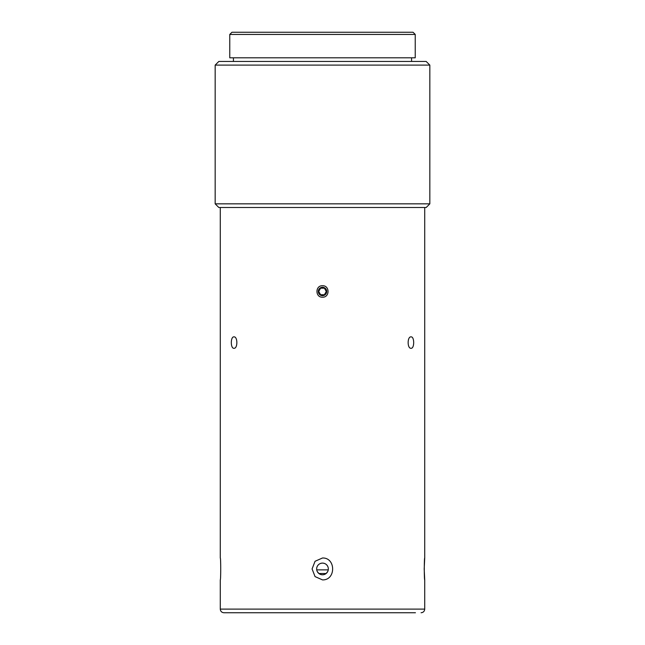<?xml version="1.0" encoding="UTF-8"?>
<svg xmlns="http://www.w3.org/2000/svg" width="645" height="645" viewBox="0 0 645 645"><rect width="100%" height="100%" fill="white"/><g stroke="black" fill="none" stroke-linecap="round" stroke-linejoin="round"><path stroke-width="0.97" d="M327.918 566.745C326.846 564.431 325.048 563.214 322.5 563.101C319.952 563.214 318.154 564.431 317.082 566.745M328.265 569.874L316.735 569.874M317.276 571.543L318.88 573.518L326.12 573.518L327.725 571.543M318.88 573.518C321.291 575.195 323.709 575.195 326.12 573.518M326.701 291.467A4.201 4.201 0 0 1 320.404 295.104A4.201 4.201 0 0 1 320.404 287.831A4.201 4.201 0 0 1 326.701 291.467M320.605 288.178L324.395 288.178L326.297 291.467L324.395 294.749L320.605 294.749L318.703 291.467L320.605 288.178M229.765 34.443L415.235 34.443L415.235 57.808L229.765 57.808L229.765 34.443L231.958 32.25L413.042 32.25L415.235 34.443M426.184 61.46L218.816 61.46L215.164 65.105L429.836 65.105L426.184 61.46M215.164 203.844L218.816 207.497L426.184 207.497L429.836 203.844L215.164 203.844L215.164 65.105M424.724 579.895L424.192 568.938L424.724 557.99C424.144 557.578 424.144 580.298 424.724 579.895L424.724 609.098L220.276 609.098L220.276 579.895C220.856 580.298 220.856 557.578 220.276 557.99L220.276 207.497M322.5 297.192C315.123 297.538 315.123 285.396 322.5 285.743C329.877 285.396 329.877 297.538 322.5 297.192M424.724 557.99L424.724 207.497M322.5 557.99C336.013 557.578 336.013 580.298 322.5 579.895L315.058 576.598L312.083 568.938L315.058 561.279L322.5 557.99M411.034 336.859C414.566 336.513 414.566 348.655 411.034 348.3C407.189 348.655 407.189 336.513 411.034 336.859M233.966 348.3C230.434 348.655 230.434 336.513 233.966 336.859C237.811 336.513 237.811 348.655 233.966 348.3M220.276 609.098C220.493 611.315 221.711 612.532 223.928 612.75L415.453 612.75M316.655 568.938A5.845 5.845 0 0 0 325.419 573.994A5.845 5.845 0 0 0 325.419 563.883A5.845 5.845 0 0 0 316.655 568.938M233.417 57.808L233.417 61.46M411.583 57.808L411.583 61.46M429.836 203.844L429.836 65.105M424.724 609.098C424.507 611.315 423.289 612.532 421.072 612.75"/></g></svg>

